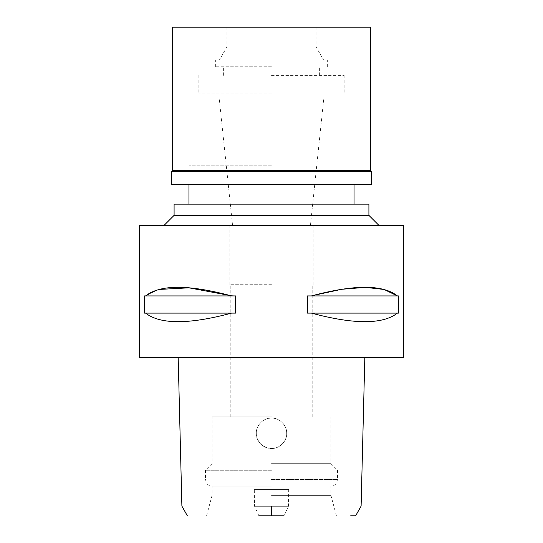 <?xml version="1.0" encoding="UTF-8"?>
<svg xmlns="http://www.w3.org/2000/svg" width="543" height="543" viewBox="0 0 543 543"><rect width="100%" height="100%" fill="white"/><g stroke="black" fill="none" stroke-linecap="round" stroke-linejoin="round"><path stroke-width="0.41" stroke-dasharray="2.71 2.04" d="M350.656 515.85L187.362 515.85M271.5 515.85L336.422 515.85L271.5 515.85M258.896 515.85L254.538 506.083L254.307 489.433L288.693 489.433L288.462 506.083L284.104 515.85M361.109 506.083L288.462 506.083M254.538 506.083L181.891 506.083M271.5 448.491C262.262 447.534 257.199 442.477 256.31 433.314C255.929 425.413 263.688 417.648 271.5 418.11C279.265 417.669 287.111 425.393 286.69 433.3C287.138 441.059 279.407 448.898 271.5 448.491C279.265 448.925 287.111 441.201 286.69 433.294C287.138 425.536 279.407 417.703 271.5 418.11A15.19 15.19 0 0 0 256.31 433.3A15.19 15.19 0 0 0 271.5 448.491A15.19 15.19 0 0 0 286.69 433.3A15.19 15.19 0 0 0 271.5 418.11C263.735 417.669 255.889 425.393 256.31 433.3C255.862 441.059 263.593 448.898 271.5 448.491C263.735 448.925 255.889 441.201 256.31 433.3C255.862 425.542 263.593 417.703 271.5 418.11C279.217 417.621 287.037 425.318 286.69 433.287C287.193 441.018 279.441 448.857 271.5 448.491M288.693 489.433L254.307 489.433M403.578 357.355L139.422 357.355M271.5 357.355L363.993 357.355L271.5 357.355M139.422 225.27L403.578 225.27M231.623 313.107L144.377 313.107L144.377 295.935L235.648 295.935L235.648 313.107L145.578 313.107C160.253 324.538 188.93 324.538 231.623 313.107L145.578 313.107M158.977 289.446L145.578 295.935L144.377 295.935L235.648 295.935L230.225 295.548M397.422 313.107L307.352 313.107L307.352 295.935L398.623 295.935L398.623 313.107L311.377 313.107C354.063 324.538 382.747 324.538 397.422 313.107L311.377 313.107M311.377 295.935L398.623 295.935L311.377 295.935L312.775 295.548M271.5 225.27L378.817 225.27L271.5 225.27M368.907 215.367L174.093 215.367M174.093 204.141L368.907 204.141M271.5 204.141L354.05 204.141L271.5 204.141M271.5 165.174L188.95 165.174L271.5 165.174M271.5 93.192L198.853 93.192L271.5 93.192M271.5 284.708L229.893 284.708L271.5 284.708M271.5 416.786L212.062 416.786L271.5 416.786M271.5 463.681L330.938 463.681L271.5 463.681M271.5 470.279L205.458 470.279L271.5 470.279M271.5 486.134L212.062 486.134L271.5 486.134M271.5 495.379L330.938 495.379L271.5 495.379M145.578 295.935L231.623 295.935M371.555 184.328L171.445 184.328M271.5 75.362L344.147 75.362L271.5 75.362M271.5 66.775L215.367 66.775L271.5 66.775M271.5 60.171L327.633 60.171L271.5 60.171M271.5 46.963L316.08 46.963L271.5 46.963M172.436 27.15L370.564 27.15M370.564 170.461L172.436 170.461M171.445 171.445L371.555 171.445M271.5 479.53L337.542 479.53L271.5 479.53M188.95 184.328L188.95 165.174L188.95 184.328M354.05 184.328L354.05 165.174L354.05 184.328M198.853 75.362L198.853 93.192M344.147 75.362L344.147 93.192M232.547 225.27L218.666 93.192M310.453 225.27L324.334 93.192M229.893 284.708L229.893 225.27M313.107 284.708L313.107 225.27M230.225 416.786L230.225 284.708M312.775 416.786L312.775 284.708M336.422 515.85L330.938 495.379L330.938 486.134C333.192 486.073 334.997 485.137 336.341 483.324L337.542 479.53L337.542 470.279L330.938 463.681L330.938 416.786M206.578 515.85L212.062 495.379L212.062 486.134C209.808 486.073 208.003 485.137 206.659 483.324L205.458 479.53L205.458 470.279L212.062 463.681L212.062 416.786M319.379 75.362L319.379 66.775M223.621 75.362L223.621 66.775M327.633 66.775L327.633 60.171M215.367 66.775L215.367 60.171M316.08 27.15L316.08 46.963L323.703 60.171M226.92 27.15L226.92 46.963L219.297 60.171"/><path stroke-width="0.81" d="M258.896 515.85L284.104 515.85M364.828 357.355L361.109 506.083L355.638 515.85L350.656 515.85M254.538 506.083L288.462 506.083M271.5 357.355L403.578 357.355L403.578 225.27L139.422 225.27L139.422 357.355L271.5 357.355M145.578 313.107L144.377 313.107L144.377 295.935L145.578 295.935C160.185 284.437 188.862 284.437 231.623 295.935L235.648 295.935L235.648 313.107L231.623 313.107C188.937 324.538 160.253 324.538 145.578 313.107L231.623 313.107M158.977 289.446L188.923 287.824L230.225 295.548M312.775 295.548L341.757 289.276L365.385 287.362L384.091 289.46L397.422 295.935C382.822 284.437 354.138 284.437 311.377 295.935L307.352 295.935L307.352 313.107L311.377 313.107C354.07 324.538 382.747 324.538 397.422 313.107L311.377 313.107M311.377 295.935L398.623 295.935L398.623 313.107L397.422 313.107M164.183 225.27L174.093 215.367L368.907 215.367L378.817 225.27M368.907 215.367L368.907 204.141L174.093 204.141L174.093 215.367M231.623 295.935L145.578 295.935M271.5 27.15L172.436 27.15L172.436 170.461L370.564 170.461L370.564 27.15L271.5 27.15M370.564 170.461L371.555 171.445L171.445 171.445L172.436 170.461M171.445 171.445L171.445 184.328L371.555 184.328L371.555 171.445M271.5 506.083L271.5 515.85M178.172 357.355L181.891 506.083L187.362 515.85M188.95 204.141L188.95 184.328M354.05 204.141L354.05 184.328"/></g></svg>
